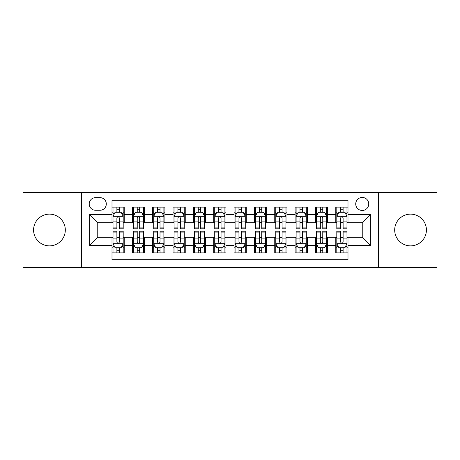 <?xml version="1.0" encoding="UTF-8"?>
<svg xmlns="http://www.w3.org/2000/svg" width="460" height="460" viewBox="0 0 460 460"><rect width="100%" height="100%" fill="white"/><g stroke="black" fill="none" stroke-linecap="round" stroke-linejoin="round"><path stroke-width="0.69" d="M410.55 214.13A15.87 15.87 0 0 0 394.686 230A15.87 15.87 0 0 0 410.55 245.87A15.87 15.87 0 0 0 426.42 230A15.87 15.87 0 0 0 410.55 214.13M49.45 214.13A15.87 15.87 0 0 0 33.58 230A15.87 15.87 0 0 0 49.45 245.87A15.87 15.87 0 0 0 65.314 230A15.87 15.87 0 0 0 49.45 214.13M362.238 197.449A6.509 6.509 0 0 0 355.724 203.958A6.509 6.509 0 0 0 362.238 210.467A6.509 6.509 0 0 0 368.747 203.958A6.509 6.509 0 0 0 362.238 197.449M378.511 267.634L437 267.634L437 192.366L378.511 192.366L378.511 267.634L81.489 267.634L81.489 192.366L23 192.366L23 267.634L81.489 267.634M347.996 207.115L335.788 207.115L335.788 214.538L327.652 214.538L327.652 222.674L335.788 222.674L335.788 214.538M327.652 214.538L327.652 207.115L315.445 207.115L315.445 214.538L307.309 214.538L307.309 222.674L315.445 222.674L315.445 214.538M307.309 214.538L307.309 207.115L295.101 207.115L295.101 214.538L286.965 214.538L286.965 222.674L295.101 222.674L295.101 214.538M286.965 214.538L286.965 207.115L274.758 207.115L274.758 214.538L266.622 214.538L266.622 222.674L274.758 222.674L274.758 214.538M266.622 214.538L266.622 207.115L254.414 207.115L254.414 214.538L246.272 214.538L246.272 222.674L254.414 222.674L254.414 214.538M246.272 214.538L246.272 207.115L234.071 207.115L234.071 214.538L225.929 214.538L225.929 222.674L234.071 222.674L234.071 214.538M225.929 214.538L225.929 207.115L213.727 207.115L213.727 214.538L205.585 214.538L205.585 222.674L213.727 222.674L213.727 214.538M205.585 214.538L205.585 207.115L193.378 207.115L193.378 214.538L185.242 214.538L185.242 222.674L193.378 222.674L193.378 214.538M185.242 214.538L185.242 207.115L173.035 207.115L173.035 214.538L164.898 214.538L164.898 222.674L173.035 222.674L173.035 214.538M164.898 214.538L164.898 207.115L152.691 207.115L152.691 214.538L144.555 214.538L144.555 222.674L152.691 222.674L152.691 214.538M144.555 214.538L144.555 207.115L132.348 207.115L132.348 222.674L124.212 222.674L124.212 207.115L112.004 207.115M112.004 252.885L124.212 252.885L124.212 237.325L132.348 237.325L132.348 252.885L144.555 252.885L144.555 237.325L152.691 237.325L152.691 245.462L144.555 245.462M152.691 245.462L152.691 252.885L164.898 252.885L164.898 237.325L173.035 237.325L173.035 245.462L164.898 245.462M173.035 245.462L173.035 252.885L185.242 252.885L185.242 237.325L193.378 237.325L193.378 245.462L185.242 245.462M193.378 245.462L193.378 252.885L205.585 252.885L205.585 237.325L213.727 237.325L213.727 245.462L205.585 245.462M213.727 245.462L213.727 252.885L225.929 252.885L225.929 237.325L234.071 237.325L234.071 245.462L225.929 245.462M234.071 245.462L234.071 252.885L246.272 252.885L246.272 237.325L254.414 237.325L254.414 245.462L246.272 245.462M254.414 245.462L254.414 252.885L266.622 252.885L266.622 237.325L274.758 237.325L274.758 245.462L266.622 245.462M274.758 245.462L274.758 252.885L286.965 252.885L286.965 237.325L295.101 237.325L295.101 245.462L286.965 245.462M295.101 245.462L295.101 252.885L307.309 252.885L307.309 237.325L315.445 237.325L315.445 245.462L307.309 245.462M315.445 245.462L315.445 252.885L327.652 252.885L327.652 237.325L335.788 237.325L335.788 245.462L327.652 245.462M95.525 210.266L100.004 210.266A6.308 6.308 0 0 0 106.306 203.958A6.308 6.308 0 0 0 100.004 197.65L95.525 197.65A6.308 6.308 0 0 0 89.217 203.958A6.308 6.308 0 0 0 95.525 210.266M378.511 192.366L81.489 192.366M347.996 214.538L347.996 200.295L112.004 200.295L112.004 222.674L97.761 222.674L97.761 237.325L112.004 237.325L112.004 259.704L347.996 259.704L347.996 237.325L362.238 237.325L362.238 222.674L347.996 222.674L347.996 214.538L370.375 214.538L370.375 245.462L347.996 245.462M112.004 245.462L89.625 245.462L89.625 214.538L112.004 214.538M335.788 245.462L335.788 252.885L347.996 252.885M112.004 212.198L113.022 212.198M116.886 212.198L119.33 212.198M123.194 212.198L124.212 212.198M112.004 222.473L113.022 222.473M116.886 222.473L119.33 222.473M123.194 222.473L124.212 222.473M112.004 237.527L113.022 237.527M116.886 237.527L119.33 237.527M123.194 237.527L124.212 237.527M112.004 247.802L113.022 247.802M116.886 247.802L119.33 247.802M123.194 247.802L124.212 247.802M132.348 222.473L133.365 222.473M137.23 222.473L139.673 222.473M143.537 222.473L144.555 222.473M132.348 212.198L133.365 212.198M137.23 212.198L139.673 212.198M143.537 212.198L144.555 212.198M132.348 237.527L133.365 237.527M137.23 237.527L139.673 237.527M143.537 237.527L144.555 237.527M132.348 247.802L133.365 247.802M137.23 247.802L139.673 247.802M143.537 247.802L144.555 247.802M152.691 237.527L153.709 237.527M157.573 237.527L160.017 237.527M163.881 237.527L164.898 237.527M152.691 247.802L153.709 247.802M157.573 247.802L160.017 247.802M163.881 247.802L164.898 247.802M152.691 212.198L153.709 212.198M157.573 212.198L160.017 212.198M163.881 212.198L164.898 212.198M152.691 222.473L153.709 222.473M157.573 222.473L160.017 222.473M163.881 222.473L164.898 222.473M173.035 237.527L174.052 237.527M177.922 237.527L180.36 237.527M184.224 237.527L185.242 237.527M173.035 247.802L174.052 247.802M177.922 247.802L180.36 247.802M184.224 247.802L185.242 247.802M173.035 212.198L174.052 212.198M177.922 212.198L180.36 212.198M184.224 212.198L185.242 212.198M173.035 222.473L174.052 222.473M177.922 222.473L180.36 222.473M184.224 222.473L185.242 222.473M193.378 237.527L194.396 237.527M198.266 237.527L200.704 237.527M204.568 237.527L205.585 237.527M193.378 247.802L194.396 247.802M198.266 247.802L200.704 247.802M204.568 247.802L205.585 247.802M193.378 212.198L194.396 212.198M198.266 212.198L200.704 212.198M204.568 212.198L205.585 212.198M193.378 222.473L194.396 222.473M198.266 222.473L200.704 222.473M204.568 222.473L205.585 222.473M213.727 237.527L214.739 237.527M218.609 237.527L221.047 237.527M224.911 237.527L225.929 237.527M213.727 247.802L214.739 247.802M218.609 247.802L221.047 247.802M224.911 247.802L225.929 247.802M213.727 212.198L214.739 212.198M218.609 212.198L221.047 212.198M224.911 212.198L225.929 212.198M213.727 222.473L214.739 222.473M218.609 222.473L221.047 222.473M224.911 222.473L225.929 222.473M234.071 237.527L235.089 237.527M238.953 237.527L241.391 237.527M245.26 237.527L246.272 237.527M234.071 247.802L235.089 247.802M238.953 247.802L241.391 247.802M245.26 247.802L246.272 247.802M234.071 212.198L235.089 212.198M238.953 212.198L241.391 212.198M245.26 212.198L246.272 212.198M234.071 222.473L235.089 222.473M238.953 222.473L241.391 222.473M245.26 222.473L246.272 222.473M254.414 237.527L255.432 237.527M259.296 237.527L261.734 237.527M265.604 237.527L266.622 237.527M254.414 247.802L255.432 247.802M259.296 247.802L261.734 247.802M265.604 247.802L266.622 247.802M254.414 212.198L255.432 212.198M259.296 212.198L261.734 212.198M265.604 212.198L266.622 212.198M254.414 222.473L255.432 222.473M259.296 222.473L261.734 222.473M265.604 222.473L266.622 222.473M274.758 237.527L275.776 237.527M279.64 237.527L282.078 237.527M285.947 237.527L286.965 237.527M274.758 247.802L275.776 247.802M279.64 247.802L282.078 247.802M285.947 247.802L286.965 247.802M274.758 212.198L275.776 212.198M279.64 212.198L282.078 212.198M285.947 212.198L286.965 212.198M274.758 222.473L275.776 222.473M279.64 222.473L282.078 222.473M285.947 222.473L286.965 222.473M295.101 237.527L296.119 237.527M299.983 237.527L302.427 237.527M306.291 237.527L307.309 237.527M295.101 247.802L296.119 247.802M299.983 247.802L302.427 247.802M306.291 247.802L307.309 247.802M295.101 212.198L296.119 212.198M299.983 212.198L302.427 212.198M306.291 212.198L307.309 212.198M295.101 222.473L296.119 222.473M299.983 222.473L302.427 222.473M306.291 222.473L307.309 222.473M315.445 237.527L316.463 237.527M320.327 237.527L322.77 237.527M326.634 237.527L327.652 237.527M315.445 247.802L316.463 247.802M320.327 247.802L322.77 247.802M326.634 247.802L327.652 247.802M315.445 212.198L316.463 212.198M320.327 212.198L322.77 212.198M326.634 212.198L327.652 212.198M315.445 222.473L316.463 222.473M320.327 222.473L322.77 222.473M326.634 222.473L327.652 222.473M335.788 237.527L336.806 237.527M340.67 237.527L343.114 237.527M346.978 237.527L347.996 237.527M335.788 247.802L336.806 247.802M340.67 247.802L343.114 247.802M346.978 247.802L347.996 247.802M335.788 212.198L336.806 212.198M340.67 212.198L343.114 212.198M346.978 212.198L347.996 212.198M335.788 222.473L336.806 222.473M340.67 222.473L343.114 222.473M346.978 222.473L347.996 222.473M97.761 222.674L89.625 214.538M97.761 237.325L89.625 245.462M370.375 214.538L362.238 222.674M370.375 245.462L362.238 237.325M119.33 209.76L116.886 209.76M123.194 227.119L119.33 227.119L119.33 228.781L123.194 228.781L123.194 216.367L121.158 212.302L115.057 212.302L113.022 216.367L113.022 228.781L116.886 228.781L116.886 227.119L113.022 227.119M113.022 216.367L113.022 207.115M123.194 216.367L123.194 207.115M116.886 212.302L116.886 207.115M119.33 207.115L119.33 212.302M119.33 227.119L119.33 217.896C118.513 216.327 117.702 216.327 116.886 217.896L116.886 227.119M116.886 250.24L119.33 250.24M113.022 232.881L116.886 232.881L116.886 231.219L113.022 231.219L113.022 243.633L115.057 247.698L121.158 247.698L123.194 243.633L123.194 231.219L119.33 231.219L119.33 232.881L123.194 232.881M123.194 243.633L123.194 252.885M113.022 243.633L113.022 252.885M119.33 247.698L119.33 252.885M116.886 252.885L116.886 247.698M116.886 232.881L116.886 242.104C117.702 243.673 118.513 243.673 119.33 242.104L119.33 232.881M139.673 209.76L137.23 209.76M143.537 227.119L139.673 227.119L139.673 228.781L143.537 228.781L143.537 216.367L141.502 212.302L135.401 212.302L133.365 216.367L133.365 228.781L137.23 228.781L137.23 227.119L133.365 227.119M133.365 216.367L133.365 207.115M143.537 216.367L143.537 207.115M137.23 212.302L137.23 207.115M139.673 207.115L139.673 212.302M139.673 227.119L139.673 217.896C138.862 216.327 138.046 216.327 137.23 217.896L137.23 227.119M160.017 209.76L157.573 209.76M163.881 227.119L160.017 227.119L160.017 228.781L163.881 228.781L163.881 216.367L161.845 212.302L155.744 212.302L153.709 216.367L153.709 228.781L157.573 228.781L157.573 227.119L153.709 227.119M153.709 216.367L153.709 207.115M163.881 216.367L163.881 207.115M157.573 212.302L157.573 207.115M160.017 207.115L160.017 212.302M160.017 227.119L160.017 217.896C159.206 216.327 158.389 216.327 157.573 217.896L157.573 227.119M180.36 209.76L177.922 209.76M184.224 227.119L180.36 227.119L180.36 228.781L184.224 228.781L184.224 216.367L182.195 212.302L176.088 212.302L174.052 216.367L174.052 228.781L177.922 228.781L177.922 227.119L174.052 227.119M174.052 216.367L174.052 207.115M184.224 216.367L184.224 207.115M177.922 212.302L177.922 207.115M180.36 207.115L180.36 212.302M180.36 227.119L180.36 217.896C179.549 216.327 178.733 216.327 177.922 217.896L177.922 227.119M200.704 209.76L198.266 209.76M204.568 227.119L200.704 227.119L200.704 228.781L204.568 228.781L204.568 216.367L202.538 212.302L196.431 212.302L194.396 216.367L194.396 228.781L198.266 228.781L198.266 227.119L194.396 227.119M194.396 216.367L194.396 207.115M204.568 216.367L204.568 207.115M198.266 212.302L198.266 207.115M200.704 207.115L200.704 212.302M200.704 227.119L200.704 217.896C199.893 216.327 199.077 216.327 198.266 217.896L198.266 227.119M137.23 250.24L139.673 250.24M133.365 232.881L137.23 232.881L137.23 231.219L133.365 231.219L133.365 243.633L135.401 247.698L141.502 247.698L143.537 243.633L143.537 231.219L139.673 231.219L139.673 232.881L143.537 232.881M143.537 243.633L143.537 252.885M133.365 243.633L133.365 252.885M139.673 247.698L139.673 252.885M137.23 252.885L137.23 247.698M137.23 232.881L137.23 242.104C138.046 243.673 138.857 243.673 139.673 242.104L139.673 232.881M157.573 250.24L160.017 250.24M153.709 232.881L157.573 232.881L157.573 231.219L153.709 231.219L153.709 243.633L155.744 247.698L161.845 247.698L163.881 243.633L163.881 231.219L160.017 231.219L160.017 232.881L163.881 232.881M163.881 243.633L163.881 252.885M153.709 243.633L153.709 252.885M160.017 247.698L160.017 252.885M157.573 252.885L157.573 247.698M157.573 232.881L157.573 242.104C158.389 243.673 159.2 243.673 160.017 242.104L160.017 232.881M177.922 250.24L180.36 250.24M174.052 232.881L177.922 232.881L177.922 231.219L174.052 231.219L174.052 243.633L176.088 247.698L182.195 247.698L184.224 243.633L184.224 231.219L180.36 231.219L180.36 232.881L184.224 232.881M184.224 243.633L184.224 252.885M174.052 243.633L174.052 252.885M180.36 247.698L180.36 252.885M177.922 252.885L177.922 247.698M177.922 232.881L177.922 242.104C178.733 243.673 179.544 243.673 180.36 242.104L180.36 232.881M198.266 250.24L200.704 250.24M194.396 232.881L198.266 232.881L198.266 231.219L194.396 231.219L194.396 243.633L196.431 247.698L202.538 247.698L204.568 243.633L204.568 231.219L200.704 231.219L200.704 232.881L204.568 232.881M204.568 243.633L204.568 252.885M194.396 243.633L194.396 252.885M200.704 247.698L200.704 252.885M198.266 252.885L198.266 247.698M198.266 232.881L198.266 242.104C199.077 243.673 199.887 243.673 200.704 242.104L200.704 232.881M221.047 209.76L218.609 209.76M224.911 227.119L221.047 227.119L221.047 228.781L224.911 228.781L224.911 216.367L222.881 212.302L216.775 212.302L214.739 216.367L214.739 228.781L218.609 228.781L218.609 227.119L214.739 227.119M214.739 216.367L214.739 207.115M224.911 216.367L224.911 207.115M218.609 212.302L218.609 207.115M221.047 207.115L221.047 212.302M221.047 227.119L221.047 217.896C220.236 216.327 219.42 216.327 218.609 217.896L218.609 227.119M218.609 250.24L221.047 250.24M214.739 232.881L218.609 232.881L218.609 231.219L214.739 231.219L214.739 243.633L216.775 247.698L222.881 247.698L224.911 243.633L224.911 231.219L221.047 231.219L221.047 232.881L224.911 232.881M224.911 243.633L224.911 252.885M214.739 243.633L214.739 252.885M221.047 247.698L221.047 252.885M218.609 252.885L218.609 247.698M218.609 232.881L218.609 242.104C219.42 243.673 220.236 243.673 221.047 242.104L221.047 232.881M241.391 209.76L238.953 209.76M245.26 227.119L241.391 227.119L241.391 228.781L245.26 228.781L245.26 216.367L243.225 212.302L237.118 212.302L235.089 216.367L235.089 228.781L238.953 228.781L238.953 227.119L235.089 227.119M235.089 216.367L235.089 207.115M245.26 216.367L245.26 207.115M238.953 212.302L238.953 207.115M241.391 207.115L241.391 212.302M241.391 227.119L241.391 217.896C240.58 216.327 239.763 216.327 238.953 217.896L238.953 227.119M238.953 250.24L241.391 250.24M235.089 232.881L238.953 232.881L238.953 231.219L235.089 231.219L235.089 243.633L237.118 247.698L243.225 247.698L245.26 243.633L245.26 231.219L241.391 231.219L241.391 232.881L245.26 232.881M245.26 243.633L245.26 252.885M235.089 243.633L235.089 252.885M241.391 247.698L241.391 252.885M238.953 252.885L238.953 247.698M238.953 232.881L238.953 242.104C239.763 243.673 240.58 243.673 241.391 242.104L241.391 232.881M261.734 209.76L259.296 209.76M265.604 227.119L261.734 227.119L261.734 228.781L265.604 228.781L265.604 216.367L263.568 212.302L257.462 212.302L255.432 216.367L255.432 228.781L259.296 228.781L259.296 227.119L255.432 227.119M255.432 216.367L255.432 207.115M265.604 216.367L265.604 207.115M259.296 212.302L259.296 207.115M261.734 207.115L261.734 212.302M261.734 227.119L261.734 217.896C260.923 216.327 260.113 216.327 259.296 217.896L259.296 227.119M259.296 250.24L261.734 250.24M255.432 232.881L259.296 232.881L259.296 231.219L255.432 231.219L255.432 243.633L257.462 247.698L263.568 247.698L265.604 243.633L265.604 231.219L261.734 231.219L261.734 232.881L265.604 232.881M265.604 243.633L265.604 252.885M255.432 243.633L255.432 252.885M261.734 247.698L261.734 252.885M259.296 252.885L259.296 247.698M259.296 232.881L259.296 242.104C260.107 243.673 260.923 243.673 261.734 242.104L261.734 232.881M282.078 209.76L279.64 209.76M285.947 227.119L282.078 227.119L282.078 228.781L285.947 228.781L285.947 216.367L283.912 212.302L277.805 212.302L275.776 216.367L275.776 228.781L279.64 228.781L279.64 227.119L275.776 227.119M275.776 216.367L275.776 207.115M285.947 216.367L285.947 207.115M279.64 212.302L279.64 207.115M282.078 207.115L282.078 212.302M282.078 227.119L282.078 217.896C281.267 216.327 280.456 216.327 279.64 217.896L279.64 227.119M279.64 250.24L282.078 250.24M275.776 232.881L279.64 232.881L279.64 231.219L275.776 231.219L275.776 243.633L277.805 247.698L283.912 247.698L285.947 243.633L285.947 231.219L282.078 231.219L282.078 232.881L285.947 232.881M285.947 243.633L285.947 252.885M275.776 243.633L275.776 252.885M282.078 247.698L282.078 252.885M279.64 252.885L279.64 247.698M279.64 232.881L279.64 242.104C280.45 243.673 281.267 243.673 282.078 242.104L282.078 232.881M302.427 209.76L299.983 209.76M306.291 227.119L302.427 227.119L302.427 228.781L306.291 228.781L306.291 216.367L304.255 212.302L298.155 212.302L296.119 216.367L296.119 228.781L299.983 228.781L299.983 227.119L296.119 227.119M296.119 216.367L296.119 207.115M306.291 216.367L306.291 207.115M299.983 212.302L299.983 207.115M302.427 207.115L302.427 212.302M302.427 227.119L302.427 217.896C301.61 216.327 300.8 216.327 299.983 217.896L299.983 227.119M322.77 209.76L320.327 209.76M326.634 227.119L322.77 227.119L322.77 228.781L326.634 228.781L326.634 216.367L324.599 212.302L318.498 212.302L316.463 216.367L316.463 228.781L320.327 228.781L320.327 227.119L316.463 227.119M316.463 216.367L316.463 207.115M326.634 216.367L326.634 207.115M320.327 212.302L320.327 207.115M322.77 207.115L322.77 212.302M322.77 227.119L322.77 217.896C321.954 216.327 321.143 216.327 320.327 217.896L320.327 227.119M299.983 250.24L302.427 250.24M296.119 232.881L299.983 232.881L299.983 231.219L296.119 231.219L296.119 243.633L298.155 247.698L304.255 247.698L306.291 243.633L306.291 231.219L302.427 231.219L302.427 232.881L306.291 232.881M306.291 243.633L306.291 252.885M296.119 243.633L296.119 252.885M302.427 247.698L302.427 252.885M299.983 252.885L299.983 247.698M299.983 232.881L299.983 242.104C300.794 243.673 301.61 243.673 302.427 242.104L302.427 232.881M320.327 250.24L322.77 250.24M316.463 232.881L320.327 232.881L320.327 231.219L316.463 231.219L316.463 243.633L318.498 247.698L324.599 247.698L326.634 243.633L326.634 231.219L322.77 231.219L322.77 232.881L326.634 232.881M326.634 243.633L326.634 252.885M316.463 243.633L316.463 252.885M322.77 247.698L322.77 252.885M320.327 252.885L320.327 247.698M320.327 232.881L320.327 242.104C321.137 243.673 321.954 243.673 322.77 242.104L322.77 232.881M343.114 209.76L340.67 209.76M346.978 227.119L343.114 227.119L343.114 228.781L346.978 228.781L346.978 216.367L344.942 212.302L338.842 212.302L336.806 216.367L336.806 228.781L340.67 228.781L340.67 227.119L336.806 227.119M336.806 216.367L336.806 207.115M346.978 216.367L346.978 207.115M340.67 212.302L340.67 207.115M343.114 207.115L343.114 212.302M343.114 227.119L343.114 217.896C342.297 216.327 341.487 216.327 340.67 217.896L340.67 227.119M340.67 250.24L343.114 250.24M336.806 232.881L340.67 232.881L340.67 231.219L336.806 231.219L336.806 243.633L338.842 247.698L344.942 247.698L346.978 243.633L346.978 231.219L343.114 231.219L343.114 232.881L346.978 232.881M346.978 243.633L346.978 252.885M336.806 243.633L336.806 252.885M343.114 247.698L343.114 252.885M340.67 252.885L340.67 247.698M340.67 232.881L340.67 242.104C341.487 243.673 342.297 243.673 343.114 242.104L343.114 232.881M132.348 245.462L124.212 245.462M132.348 214.538L124.212 214.538M123.142 216.269L113.074 216.269M113.022 213.423L114.494 213.423M121.722 213.423L123.194 213.423M116.886 221.087L113.022 221.087M123.194 221.087L119.33 221.087M119.33 211.054L116.886 211.054M113.074 243.731L123.142 243.731M123.194 246.577L121.722 246.577M114.494 246.577L113.022 246.577M119.33 238.912L123.194 238.912M113.022 238.912L116.886 238.912M116.886 248.946L119.33 248.946M143.485 216.269L133.417 216.269M133.365 213.423L134.843 213.423M142.065 213.423L143.537 213.423M137.23 221.087L133.365 221.087M143.537 221.087L139.673 221.087M139.673 211.054L137.23 211.054M163.829 216.269L153.761 216.269M153.709 213.423L155.187 213.423M162.409 213.423L163.881 213.423M157.573 221.087L153.709 221.087M163.881 221.087L160.017 221.087M160.017 211.054L157.573 211.054M184.172 216.269L174.104 216.269M174.052 213.423L175.53 213.423M182.752 213.423L184.224 213.423M177.922 221.087L174.052 221.087M184.224 221.087L180.36 221.087M180.36 211.054L177.922 211.054M204.522 216.269L194.448 216.269M194.396 213.423L195.874 213.423M203.096 213.423L204.568 213.423M198.266 221.087L194.396 221.087M204.568 221.087L200.704 221.087M200.704 211.054L198.266 211.054M133.417 243.731L143.485 243.731M143.537 246.577L142.065 246.577M134.843 246.577L133.365 246.577M139.673 238.912L143.537 238.912M133.365 238.912L137.23 238.912M137.23 248.946L139.673 248.946M153.761 243.731L163.829 243.731M163.881 246.577L162.409 246.577M155.187 246.577L153.709 246.577M160.017 238.912L163.881 238.912M153.709 238.912L157.573 238.912M157.573 248.946L160.017 248.946M174.104 243.731L184.172 243.731M184.224 246.577L182.752 246.577M175.53 246.577L174.052 246.577M180.36 238.912L184.224 238.912M174.052 238.912L177.922 238.912M177.922 248.946L180.36 248.946M194.448 243.731L204.522 243.731M204.568 246.577L203.096 246.577M195.874 246.577L194.396 246.577M200.704 238.912L204.568 238.912M194.396 238.912L198.266 238.912M198.266 248.946L200.704 248.946M224.865 216.269L214.791 216.269M214.739 213.423L216.217 213.423M223.439 213.423L224.911 213.423M218.609 221.087L214.739 221.087M224.911 221.087L221.047 221.087M221.047 211.054L218.609 211.054M214.791 243.731L224.865 243.731M224.911 246.577L223.439 246.577M216.217 246.577L214.739 246.577M221.047 238.912L224.911 238.912M214.739 238.912L218.609 238.912M218.609 248.946L221.047 248.946M245.209 216.269L235.135 216.269M235.089 213.423L236.561 213.423M243.783 213.423L245.26 213.423M238.953 221.087L235.089 221.087M245.26 221.087L241.391 221.087M241.391 211.054L238.953 211.054M235.135 243.731L245.209 243.731M245.26 246.577L243.783 246.577M236.561 246.577L235.089 246.577M241.391 238.912L245.26 238.912M235.089 238.912L238.953 238.912M238.953 248.946L241.391 248.946M265.552 216.269L255.478 216.269M255.432 213.423L256.904 213.423M264.126 213.423L265.604 213.423M259.296 221.087L255.432 221.087M265.604 221.087L261.734 221.087M261.734 211.054L259.296 211.054M255.478 243.731L265.552 243.731M265.604 246.577L264.126 246.577M256.904 246.577L255.432 246.577M261.734 238.912L265.604 238.912M255.432 238.912L259.296 238.912M259.296 248.946L261.734 248.946M285.896 216.269L275.827 216.269M275.776 213.423L277.248 213.423M284.47 213.423L285.947 213.423M279.64 221.087L275.776 221.087M285.947 221.087L282.078 221.087M282.078 211.054L279.64 211.054M275.827 243.731L285.896 243.731M285.947 246.577L284.47 246.577M277.248 246.577L275.776 246.577M282.078 238.912L285.947 238.912M275.776 238.912L279.64 238.912M279.64 248.946L282.078 248.946M306.239 216.269L296.171 216.269M296.119 213.423L297.591 213.423M304.813 213.423L306.291 213.423M299.983 221.087L296.119 221.087M306.291 221.087L302.427 221.087M302.427 211.054L299.983 211.054M326.583 216.269L316.514 216.269M316.463 213.423L317.935 213.423M325.157 213.423L326.634 213.423M320.327 221.087L316.463 221.087M326.634 221.087L322.77 221.087M322.77 211.054L320.327 211.054M296.171 243.731L306.239 243.731M306.291 246.577L304.813 246.577M297.591 246.577L296.119 246.577M302.427 238.912L306.291 238.912M296.119 238.912L299.983 238.912M299.983 248.946L302.427 248.946M316.514 243.731L326.583 243.731M326.634 246.577L325.157 246.577M317.935 246.577L316.463 246.577M322.77 238.912L326.634 238.912M316.463 238.912L320.327 238.912M320.327 248.946L322.77 248.946M346.926 216.269L336.858 216.269M336.806 213.423L338.278 213.423M345.506 213.423L346.978 213.423M340.67 221.087L336.806 221.087M346.978 221.087L343.114 221.087M343.114 211.054L340.67 211.054M336.858 243.731L346.926 243.731M346.978 246.577L345.506 246.577M338.278 246.577L336.806 246.577M343.114 238.912L346.978 238.912M336.806 238.912L340.67 238.912M340.67 248.946L343.114 248.946"/></g></svg>

